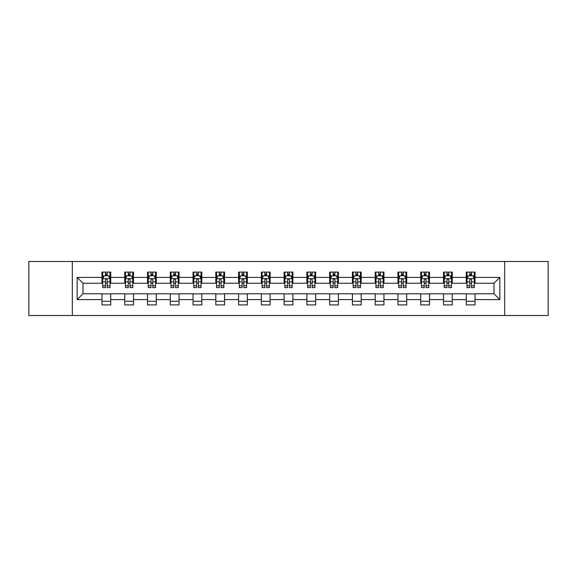 <?xml version="1.0" encoding="UTF-8"?>
<svg xmlns="http://www.w3.org/2000/svg" width="577" height="577" viewBox="0 0 577 577"><rect width="100%" height="100%" fill="white"/><g stroke="black" fill="none" stroke-linecap="round" stroke-linejoin="round"><path stroke-width="0.87" d="M504.659 315.504L548.15 315.504L548.15 261.496L504.659 261.496L504.659 315.504L72.341 315.504L72.341 261.496L28.85 261.496L28.85 315.504L72.341 315.504M504.659 261.496L72.341 261.496M475.03 277.407L475.03 272.077L466.274 272.077L466.274 277.407L452.26 277.407L452.26 272.077L443.504 272.077L443.504 277.407L429.49 277.407L429.49 272.077L420.734 272.077L420.734 277.407L406.72 277.407L406.72 272.077L397.964 272.077L397.964 277.407L383.95 277.407L383.95 272.077L375.194 272.077L375.194 277.407L361.188 277.407L361.188 272.077L352.424 272.077L352.424 277.407L338.418 277.407L338.418 272.077L329.662 272.077L329.662 277.407L315.648 277.407L315.648 272.077L306.892 272.077L306.892 277.407L292.878 277.407L292.878 272.077L284.122 272.077L284.122 277.407L270.108 277.407L270.108 272.077L261.352 272.077L261.352 277.407L247.338 277.407L247.338 272.077L238.582 272.077L238.582 277.407L224.576 277.407L224.576 272.077L215.812 272.077L215.812 277.407L201.806 277.407L201.806 272.077L193.05 272.077L193.05 277.407L179.036 277.407L179.036 272.077L170.28 272.077L170.28 277.407L156.266 277.407L156.266 272.077L147.51 272.077L147.51 277.407L133.496 277.407L133.496 272.077L124.74 272.077L124.74 277.407L110.726 277.407L110.726 272.077L101.97 272.077L101.97 277.407L77.159 277.407L77.159 299.593L83.001 293.751L101.97 293.751L101.97 304.923L110.726 304.923L110.726 293.751L124.74 293.751L124.74 304.923L133.496 304.923L133.496 293.751L147.51 293.751L147.51 304.923L156.266 304.923L156.266 293.751L170.28 293.751L170.28 304.923L179.036 304.923L179.036 293.751L193.05 293.751L193.05 304.923L201.806 304.923L201.806 293.751L215.812 293.751L215.812 304.923L224.576 304.923L224.576 293.751L238.582 293.751L238.582 304.923L247.338 304.923L247.338 293.751L261.352 293.751L261.352 304.923L270.108 304.923L270.108 293.751L284.122 293.751L284.122 304.923L292.878 304.923L292.878 293.751L306.892 293.751L306.892 304.923L315.648 304.923L315.648 293.751L329.662 293.751L329.662 304.923L338.418 304.923L338.418 293.751L352.424 293.751L352.424 304.923L361.188 304.923L361.188 293.751L375.194 293.751L375.194 304.923L383.95 304.923L383.95 293.751L397.964 293.751L397.964 304.923L406.72 304.923L406.72 293.751L420.734 293.751L420.734 304.923L429.49 304.923L429.49 293.751L443.504 293.751L443.504 304.923L452.26 304.923L452.26 293.751L466.274 293.751L466.274 304.923L475.03 304.923L475.03 293.751L493.999 293.751L493.999 283.249L475.03 283.249L475.03 277.407L499.841 277.407L499.841 299.593L475.03 299.593M466.274 299.593L452.26 299.593M443.504 299.593L429.49 299.593M420.734 299.593L406.72 299.593M397.964 299.593L383.95 299.593M375.194 299.593L361.188 299.593M352.424 299.593L338.418 299.593M329.662 299.593L315.648 299.593M306.892 299.593L292.878 299.593M284.122 299.593L270.108 299.593M261.352 299.593L247.338 299.593M238.582 299.593L224.576 299.593M215.812 299.593L201.806 299.593M193.05 299.593L179.036 299.593M170.28 299.593L156.266 299.593M147.51 299.593L133.496 299.593M124.74 299.593L110.726 299.593M101.97 299.593L77.159 299.593M466.274 277.407L466.274 283.249L452.26 283.249L452.26 277.407M443.504 277.407L443.504 283.249L429.49 283.249L429.49 277.407M420.734 277.407L420.734 283.249L406.72 283.249L406.72 277.407M397.964 277.407L397.964 283.249L383.95 283.249L383.95 277.407M375.194 277.407L375.194 283.249L361.188 283.249L361.188 277.407M352.424 277.407L352.424 283.249L338.418 283.249L338.418 277.407M329.662 277.407L329.662 283.249L315.648 283.249L315.648 277.407M306.892 277.407L306.892 283.249L292.878 283.249L292.878 277.407M284.122 277.407L284.122 283.249L270.108 283.249L270.108 277.407M261.352 277.407L261.352 283.249L247.338 283.249L247.338 277.407M238.582 277.407L238.582 283.249L224.576 283.249L224.576 277.407M215.812 277.407L215.812 283.249L201.806 283.249L201.806 277.407M193.05 277.407L193.05 283.249L179.036 283.249L179.036 277.407M170.28 277.407L170.28 283.249L156.266 283.249L156.266 277.407M147.51 277.407L147.51 283.249L133.496 283.249L133.496 277.407M124.74 277.407L124.74 283.249L110.726 283.249L110.726 277.407M101.97 277.407L101.97 283.249L83.001 283.249L77.159 277.407M83.001 283.249L83.001 293.751M499.841 299.593L493.999 293.751M493.999 283.249L499.841 277.407M101.97 275.727L102.699 275.727M105.476 275.727L107.228 275.727M109.998 275.727L110.726 275.727M101.97 283.098L102.699 283.098M105.476 283.098L107.228 283.098M109.998 283.098L110.726 283.098M101.97 293.902L110.726 293.902M101.97 301.273L110.726 301.273M124.74 293.902L133.496 293.902M124.74 301.273L133.496 301.273M124.74 275.727L125.469 275.727M128.245 275.727L129.998 275.727M132.768 275.727L133.496 275.727M124.74 283.098L125.469 283.098M128.245 283.098L129.998 283.098M132.768 283.098L133.496 283.098M147.51 293.902L156.266 293.902M147.51 301.273L156.266 301.273M147.51 275.727L148.239 275.727M151.015 275.727L152.761 275.727M155.538 275.727L156.266 275.727M147.51 283.098L148.239 283.098M151.015 283.098L152.761 283.098M155.538 283.098L156.266 283.098M170.28 293.902L179.036 293.902M170.28 301.273L179.036 301.273M170.28 275.727L171.008 275.727M173.778 275.727L175.531 275.727M178.307 275.727L179.036 275.727M170.28 283.098L171.008 283.098M173.778 283.098L175.531 283.098M178.307 283.098L179.036 283.098M193.05 293.902L201.806 293.902M193.05 301.273L201.806 301.273M193.05 275.727L193.778 275.727M196.548 275.727L198.3 275.727M201.077 275.727L201.806 275.727M193.05 283.098L193.778 283.098M196.548 283.098L198.3 283.098M201.077 283.098L201.806 283.098M215.812 293.902L224.576 293.902M215.812 301.273L224.576 301.273M215.812 275.727L216.548 275.727M219.318 275.727L221.07 275.727M223.84 275.727L224.576 275.727M215.812 283.098L216.548 283.098M219.318 283.098L221.07 283.098M223.84 283.098L224.576 283.098M238.582 293.902L247.338 293.902M238.582 301.273L247.338 301.273M238.582 275.727L239.311 275.727M242.088 275.727L243.84 275.727M246.61 275.727L247.338 275.727M238.582 283.098L239.311 283.098M242.088 283.098L243.84 283.098M246.61 283.098L247.338 283.098M261.352 293.902L270.108 293.902M261.352 301.273L270.108 301.273M261.352 275.727L262.081 275.727M264.857 275.727L266.61 275.727M269.38 275.727L270.108 275.727M261.352 283.098L262.081 283.098M264.857 283.098L266.61 283.098M269.38 283.098L270.108 283.098M284.122 293.902L292.878 293.902M284.122 301.273L292.878 301.273M284.122 275.727L284.85 275.727M287.627 275.727L289.373 275.727M292.15 275.727L292.878 275.727M284.122 283.098L284.85 283.098M287.627 283.098L289.373 283.098M292.15 283.098L292.878 283.098M306.892 293.902L315.648 293.902M306.892 301.273L315.648 301.273M306.892 275.727L307.62 275.727M310.39 275.727L312.143 275.727M314.919 275.727L315.648 275.727M306.892 283.098L307.62 283.098M310.39 283.098L312.143 283.098M314.919 283.098L315.648 283.098M329.662 293.902L338.418 293.902M329.662 301.273L338.418 301.273M329.662 275.727L330.39 275.727M333.16 275.727L334.912 275.727M337.689 275.727L338.418 275.727M329.662 283.098L330.39 283.098M333.16 283.098L334.912 283.098M337.689 283.098L338.418 283.098M352.424 293.902L361.188 293.902M352.424 301.273L361.188 301.273M352.424 275.727L353.16 275.727M355.93 275.727L357.682 275.727M360.452 275.727L361.188 275.727M352.424 283.098L353.16 283.098M355.93 283.098L357.682 283.098M360.452 283.098L361.188 283.098M375.194 293.902L383.95 293.902M375.194 301.273L383.95 301.273M375.194 275.727L375.923 275.727M378.7 275.727L380.452 275.727M383.222 275.727L383.95 275.727M375.194 283.098L375.923 283.098M378.7 283.098L380.452 283.098M383.222 283.098L383.95 283.098M397.964 293.902L406.72 293.902M397.964 301.273L406.72 301.273M397.964 275.727L398.693 275.727M401.469 275.727L403.222 275.727M405.992 275.727L406.72 275.727M397.964 283.098L398.693 283.098M401.469 283.098L403.222 283.098M405.992 283.098L406.72 283.098M420.734 293.902L429.49 293.902M420.734 301.273L429.49 301.273M420.734 275.727L421.462 275.727M424.239 275.727L425.985 275.727M428.761 275.727L429.49 275.727M420.734 283.098L421.462 283.098M424.239 283.098L425.985 283.098M428.761 283.098L429.49 283.098M443.504 293.902L452.26 293.902M443.504 301.273L452.26 301.273M443.504 275.727L444.232 275.727M447.002 275.727L448.755 275.727M451.531 275.727L452.26 275.727M443.504 283.098L444.232 283.098M447.002 283.098L448.755 283.098M451.531 283.098L452.26 283.098M466.274 293.902L475.03 293.902M466.274 301.273L475.03 301.273M466.274 275.727L467.002 275.727M469.772 275.727L471.524 275.727M474.301 275.727L475.03 275.727M466.274 283.098L467.002 283.098M469.772 283.098L471.524 283.098M474.301 283.098L475.03 283.098M107.228 273.981L105.476 273.981M109.998 285.795L107.228 285.795L107.228 287.627L109.998 287.627L109.998 278.72L108.541 275.799L104.163 275.799L102.699 278.72L102.699 287.627L105.476 287.627L105.476 285.795L102.699 285.795M102.699 278.72L102.699 272.077M109.998 278.72L109.998 272.077M105.476 275.799L105.476 272.077M107.228 272.077L107.228 275.799M107.228 285.795L107.228 279.816C106.644 278.691 106.06 278.691 105.476 279.816L105.476 285.795M129.998 273.981L128.245 273.981M132.768 285.795L129.998 285.795L129.998 287.627L132.768 287.627L132.768 278.72L131.311 275.799L126.933 275.799L125.469 278.72L125.469 287.627L128.245 287.627L128.245 285.795L125.469 285.795M125.469 278.72L125.469 272.077M132.768 278.72L132.768 272.077M128.245 275.799L128.245 272.077M129.998 272.077L129.998 275.799M129.998 285.795L129.998 279.816C129.414 278.691 128.83 278.691 128.245 279.816L128.245 285.795M152.761 273.981L151.015 273.981M155.538 285.795L152.761 285.795L152.761 287.627L155.538 287.627L155.538 278.72L154.081 275.799L149.695 275.799L148.239 278.72L148.239 287.627L151.015 287.627L151.015 285.795L148.239 285.795M148.239 278.72L148.239 272.077M155.538 278.72L155.538 272.077M151.015 275.799L151.015 272.077M152.761 272.077L152.761 275.799M152.761 285.795L152.761 279.816C152.184 278.691 151.6 278.691 151.015 279.816L151.015 285.795M175.531 273.981L173.778 273.981M178.307 285.795L175.531 285.795L175.531 287.627L178.307 287.627L178.307 278.72L176.843 275.799L172.465 275.799L171.008 278.72L171.008 287.627L173.778 287.627L173.778 285.795L171.008 285.795M171.008 278.72L171.008 272.077M178.307 278.72L178.307 272.077M173.778 275.799L173.778 272.077M175.531 272.077L175.531 275.799M175.531 285.795L175.531 279.816C174.946 278.691 174.362 278.691 173.778 279.816L173.778 285.795M198.3 273.981L196.548 273.981M201.077 285.795L198.3 285.795L198.3 287.627L201.077 287.627L201.077 278.72L199.613 275.799L195.235 275.799L193.778 278.72L193.778 287.627L196.548 287.627L196.548 285.795L193.778 285.795M193.778 278.72L193.778 272.077M201.077 278.72L201.077 272.077M196.548 275.799L196.548 272.077M198.3 272.077L198.3 275.799M198.3 285.795L198.3 279.816C197.716 278.691 197.132 278.691 196.548 279.816L196.548 285.795M221.07 273.981L219.318 273.981M223.84 285.795L221.07 285.795L221.07 287.627L223.84 287.627L223.84 278.72L222.383 275.799L218.005 275.799L216.548 278.72L216.548 287.627L219.318 287.627L219.318 285.795L216.548 285.795M216.548 278.72L216.548 272.077M223.84 278.72L223.84 272.077M219.318 275.799L219.318 272.077M221.07 272.077L221.07 275.799M221.07 285.795L221.07 279.816C220.486 278.691 219.902 278.691 219.318 279.816L219.318 285.795M243.84 273.981L242.088 273.981M246.61 285.795L243.84 285.795L243.84 287.627L246.61 287.627L246.61 278.72L245.153 275.799L240.775 275.799L239.311 278.72L239.311 287.627L242.088 287.627L242.088 285.795L239.311 285.795M239.311 278.72L239.311 272.077M246.61 278.72L246.61 272.077M242.088 275.799L242.088 272.077M243.84 272.077L243.84 275.799M243.84 285.795L243.84 279.816C243.256 278.691 242.672 278.691 242.088 279.816L242.088 285.795M266.61 273.981L264.857 273.981M269.38 285.795L266.61 285.795L266.61 287.627L269.38 287.627L269.38 278.72L267.923 275.799L263.545 275.799L262.081 278.72L262.081 287.627L264.857 287.627L264.857 285.795L262.081 285.795M262.081 278.72L262.081 272.077M269.38 278.72L269.38 272.077M264.857 275.799L264.857 272.077M266.61 272.077L266.61 275.799M266.61 285.795L266.61 279.816C266.026 278.691 265.442 278.691 264.857 279.816L264.857 285.795M289.373 273.981L287.627 273.981M292.15 285.795L289.373 285.795L289.373 287.627L292.15 287.627L292.15 278.72L290.693 275.799L286.307 275.799L284.85 278.72L284.85 287.627L287.627 287.627L287.627 285.795L284.85 285.795M284.85 278.72L284.85 272.077M292.15 278.72L292.15 272.077M287.627 275.799L287.627 272.077M289.373 272.077L289.373 275.799M289.373 285.795L289.373 279.816C288.796 278.691 288.212 278.691 287.627 279.816L287.627 285.795M312.143 273.981L310.39 273.981M314.919 285.795L312.143 285.795L312.143 287.627L314.919 287.627L314.919 278.72L313.455 275.799L309.077 275.799L307.62 278.72L307.62 287.627L310.39 287.627L310.39 285.795L307.62 285.795M307.62 278.72L307.62 272.077M314.919 278.72L314.919 272.077M310.39 275.799L310.39 272.077M312.143 272.077L312.143 275.799M312.143 285.795L312.143 279.816C311.558 278.691 310.974 278.691 310.39 279.816L310.39 285.795M334.912 273.981L333.16 273.981M337.689 285.795L334.912 285.795L334.912 287.627L337.689 287.627L337.689 278.72L336.225 275.799L331.847 275.799L330.39 278.72L330.39 287.627L333.16 287.627L333.16 285.795L330.39 285.795M330.39 278.72L330.39 272.077M337.689 278.72L337.689 272.077M333.16 275.799L333.16 272.077M334.912 272.077L334.912 275.799M334.912 285.795L334.912 279.816C334.328 278.691 333.744 278.691 333.16 279.816L333.16 285.795M357.682 273.981L355.93 273.981M360.452 285.795L357.682 285.795L357.682 287.627L360.452 287.627L360.452 278.72L358.995 275.799L354.617 275.799L353.16 278.72L353.16 287.627L355.93 287.627L355.93 285.795L353.16 285.795M353.16 278.72L353.16 272.077M360.452 278.72L360.452 272.077M355.93 275.799L355.93 272.077M357.682 272.077L357.682 275.799M357.682 285.795L357.682 279.816C357.098 278.691 356.514 278.691 355.93 279.816L355.93 285.795M380.452 273.981L378.7 273.981M383.222 285.795L380.452 285.795L380.452 287.627L383.222 287.627L383.222 278.72L381.765 275.799L377.387 275.799L375.923 278.72L375.923 287.627L378.7 287.627L378.7 285.795L375.923 285.795M375.923 278.72L375.923 272.077M383.222 278.72L383.222 272.077M378.7 275.799L378.7 272.077M380.452 272.077L380.452 275.799M380.452 285.795L380.452 279.816C379.868 278.691 379.284 278.691 378.7 279.816L378.7 285.795M403.222 273.981L401.469 273.981M405.992 285.795L403.222 285.795L403.222 287.627L405.992 287.627L405.992 278.72L404.535 275.799L400.157 275.799L398.693 278.72L398.693 287.627L401.469 287.627L401.469 285.795L398.693 285.795M398.693 278.72L398.693 272.077M405.992 278.72L405.992 272.077M401.469 275.799L401.469 272.077M403.222 272.077L403.222 275.799M403.222 285.795L403.222 279.816C402.638 278.691 402.054 278.691 401.469 279.816L401.469 285.795M425.985 273.981L424.239 273.981M428.761 285.795L425.985 285.795L425.985 287.627L428.761 287.627L428.761 278.72L427.305 275.799L422.919 275.799L421.462 278.72L421.462 287.627L424.239 287.627L424.239 285.795L421.462 285.795M421.462 278.72L421.462 272.077M428.761 278.72L428.761 272.077M424.239 275.799L424.239 272.077M425.985 272.077L425.985 275.799M425.985 285.795L425.985 279.816C425.408 278.691 424.823 278.691 424.239 279.816L424.239 285.795M448.755 273.981L447.002 273.981M451.531 285.795L448.755 285.795L448.755 287.627L451.531 287.627L451.531 278.72L450.067 275.799L445.689 275.799L444.232 278.72L444.232 287.627L447.002 287.627L447.002 285.795L444.232 285.795M444.232 278.72L444.232 272.077M451.531 278.72L451.531 272.077M447.002 275.799L447.002 272.077M448.755 272.077L448.755 275.799M448.755 285.795L448.755 279.816C448.17 278.691 447.586 278.691 447.002 279.816L447.002 285.795M471.524 273.981L469.772 273.981M474.301 285.795L471.524 285.795L471.524 287.627L474.301 287.627L474.301 278.72L472.837 275.799L468.459 275.799L467.002 278.72L467.002 287.627L469.772 287.627L469.772 285.795L467.002 285.795M467.002 278.72L467.002 272.077M474.301 278.72L474.301 272.077M469.772 275.799L469.772 272.077M471.524 272.077L471.524 275.799M471.524 285.795L471.524 279.816C470.94 278.691 470.356 278.691 469.772 279.816L469.772 285.795M109.962 278.648L102.742 278.648M102.699 275.979L104.076 275.979M108.627 275.979L109.998 275.979M105.476 281.879L102.699 281.879M109.998 281.879L107.228 281.879M107.228 274.904L105.476 274.904M132.732 278.648L125.505 278.648M125.469 275.979L126.846 275.979M131.397 275.979L132.768 275.979M128.245 281.879L125.469 281.879M132.768 281.879L129.998 281.879M129.998 274.904L128.245 274.904M155.501 278.648L148.275 278.648M148.239 275.979L149.609 275.979M154.167 275.979L155.538 275.979M151.015 281.879L148.239 281.879M155.538 281.879L152.761 281.879M152.761 274.904L151.015 274.904M178.271 278.648L171.044 278.648M171.008 275.979L172.379 275.979M176.937 275.979L178.307 275.979M173.778 281.879L171.008 281.879M178.307 281.879L175.531 281.879M175.531 274.904L173.778 274.904M201.041 278.648L193.814 278.648M193.778 275.979L195.149 275.979M199.7 275.979L201.077 275.979M196.548 281.879L193.778 281.879M201.077 281.879L198.3 281.879M198.3 274.904L196.548 274.904M223.804 278.648L216.584 278.648M216.548 275.979L217.918 275.979M222.47 275.979L223.84 275.979M219.318 281.879L216.548 281.879M223.84 281.879L221.07 281.879M221.07 274.904L219.318 274.904M246.574 278.648L239.347 278.648M239.311 275.979L240.688 275.979M245.239 275.979L246.61 275.979M242.088 281.879L239.311 281.879M246.61 281.879L243.84 281.879M243.84 274.904L242.088 274.904M269.344 278.648L262.117 278.648M262.081 275.979L263.451 275.979M268.009 275.979L269.38 275.979M264.857 281.879L262.081 281.879M269.38 281.879L266.61 281.879M266.61 274.904L264.857 274.904M292.113 278.648L284.887 278.648M284.85 275.979L286.221 275.979M290.779 275.979L292.15 275.979M287.627 281.879L284.85 281.879M292.15 281.879L289.373 281.879M289.373 274.904L287.627 274.904M314.883 278.648L307.656 278.648M307.62 275.979L308.991 275.979M313.549 275.979L314.919 275.979M310.39 281.879L307.62 281.879M314.919 281.879L312.143 281.879M312.143 274.904L310.39 274.904M337.653 278.648L330.426 278.648M330.39 275.979L331.761 275.979M336.312 275.979L337.689 275.979M333.16 281.879L330.39 281.879M337.689 281.879L334.912 281.879M334.912 274.904L333.16 274.904M360.416 278.648L353.196 278.648M353.16 275.979L354.53 275.979M359.082 275.979L360.452 275.979M355.93 281.879L353.16 281.879M360.452 281.879L357.682 281.879M357.682 274.904L355.93 274.904M383.186 278.648L375.959 278.648M375.923 275.979L377.3 275.979M381.851 275.979L383.222 275.979M378.7 281.879L375.923 281.879M383.222 281.879L380.452 281.879M380.452 274.904L378.7 274.904M405.956 278.648L398.729 278.648M398.693 275.979L400.063 275.979M404.621 275.979L405.992 275.979M401.469 281.879L398.693 281.879M405.992 281.879L403.222 281.879M403.222 274.904L401.469 274.904M428.725 278.648L421.498 278.648M421.462 275.979L422.833 275.979M427.391 275.979L428.761 275.979M424.239 281.879L421.462 281.879M428.761 281.879L425.985 281.879M425.985 274.904L424.239 274.904M451.495 278.648L444.268 278.648M444.232 275.979L445.603 275.979M450.154 275.979L451.531 275.979M447.002 281.879L444.232 281.879M451.531 281.879L448.755 281.879M448.755 274.904L447.002 274.904M474.258 278.648L467.038 278.648M467.002 275.979L468.373 275.979M472.924 275.979L474.301 275.979M469.772 281.879L467.002 281.879M474.301 281.879L471.524 281.879M471.524 274.904L469.772 274.904"/></g></svg>
